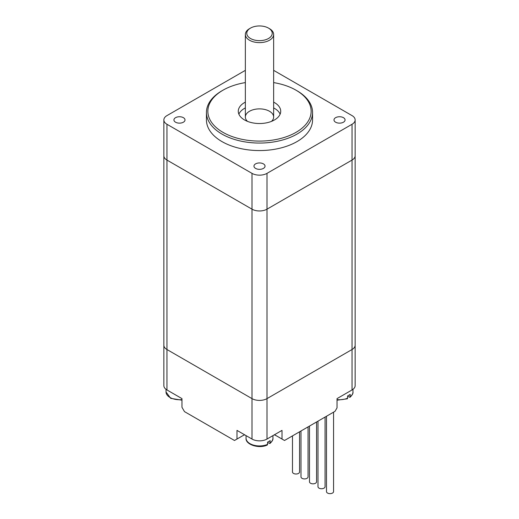 <?xml version="1.0" encoding="UTF-8"?>
<svg xmlns="http://www.w3.org/2000/svg" width="519" height="519" viewBox="0 0 519 519"><rect width="100%" height="100%" fill="white"/><g stroke="black" fill="none" stroke-linecap="round" stroke-linejoin="round"><path stroke-width="0.78" d="M352.038 124.268L352.038 349.521A10.614 6.124 0 0 0 355.145 345.193A10.614 6.124 180 0 1 352.038 349.521L267.006 398.618L352.038 349.521L352.038 389.951A10.614 6.124 0 0 0 355.145 385.623L355.145 155.745A10.614 6.124 180 0 1 352.038 160.079L267.006 209.17A10.614 6.124 180 0 1 251.994 209.17L166.962 160.079A10.614 6.124 180 0 1 163.855 155.745A10.614 6.124 0 0 0 166.962 160.079L251.994 209.17A10.614 6.124 0 0 0 267.006 209.17L352.038 160.079A10.614 6.124 0 0 0 355.145 155.745L355.145 119.934A10.614 6.124 180 0 1 352.038 124.268L267.006 173.359A10.614 6.124 180 0 1 251.994 173.359L166.962 124.268A10.614 6.124 180 0 1 163.855 119.934A10.614 6.124 180 0 1 166.962 115.607L245.351 70.35M244.676 434.818A24.756 14.292 180 0 0 241.99 436.161L236.988 439.048L236.988 430.381L251.994 439.048L251.994 398.618A10.614 6.124 0 0 0 267.006 398.618A10.614 6.124 180 0 1 251.994 398.618L166.962 349.521L251.994 398.618L251.994 173.359M166.962 124.268L166.962 389.951A10.614 6.124 0 0 1 163.855 385.623L163.855 345.193A10.614 6.124 0 0 0 166.962 349.521A10.614 6.124 180 0 1 163.855 345.193L163.855 119.934M280.124 114.161A21.221 12.255 0 0 0 273.649 107.92M245.351 107.92A21.221 12.255 0 0 0 238.876 114.161M245.351 102.139A21.221 12.255 0 0 0 238.279 111.274A21.221 12.255 0 0 0 244.494 119.934A21.221 12.255 0 0 0 267.622 122.594A21.221 12.255 0 0 0 280.721 111.274A21.221 12.255 0 0 0 273.649 102.139M273.649 82.599A51.641 29.81 180 0 1 296.012 90.196L297.017 90.773A53.055 30.627 180 0 1 312.555 112.428L312.555 119.934A53.055 30.627 180 0 1 279.799 148.233A53.055 30.627 180 0 1 221.983 141.596A53.055 30.627 180 0 1 206.445 119.934L206.445 112.428A53.055 30.627 180 0 1 221.983 90.773L222.988 90.196A51.641 29.81 180 0 1 245.351 82.599M312.555 112.428A53.055 30.627 180 0 1 279.799 140.727A53.055 30.627 180 0 1 221.983 134.09A53.055 30.627 180 0 1 206.445 112.428M263.418 163.881A5.54 3.198 180 0 1 265.04 166.145A5.54 3.198 180 0 1 259.5 169.343A5.54 3.198 180 0 1 253.96 166.145A5.54 3.198 180 0 1 257.379 163.187A5.54 3.198 180 0 1 263.418 163.881M183.389 117.677A5.54 3.198 180 0 1 185.011 119.934A5.54 3.198 180 0 1 179.47 123.139A5.54 3.198 180 0 1 173.93 119.934A5.54 3.198 180 0 1 177.349 116.983A5.54 3.198 180 0 1 183.389 117.677M343.448 117.677A5.54 3.198 180 0 1 345.07 119.934A5.54 3.198 180 0 1 339.53 123.139A5.54 3.198 180 0 1 333.989 119.934A5.54 3.198 180 0 1 337.408 116.983A5.54 3.198 180 0 1 343.448 117.677M297.017 90.773L296.012 90.196A51.641 29.81 180 0 1 296.012 132.358A51.641 29.81 180 0 1 222.988 132.358A51.641 29.81 180 0 1 222.988 90.196M271.495 121.381A14.149 8.168 0 0 0 273.649 117.047A14.149 8.168 0 0 0 259.5 108.88A14.149 8.168 0 0 0 245.351 117.047A14.149 8.168 0 0 0 247.505 121.381M273.649 70.35L352.038 115.607A10.614 6.124 180 0 1 355.145 119.934M250.495 38.497A12.735 7.35 180 0 1 250.495 28.104A12.735 7.35 180 0 1 268.505 28.104A12.735 7.35 180 0 1 268.505 38.497A12.735 7.35 180 0 1 250.495 38.497M250.495 28.104L249.496 28.681A14.149 8.168 0 0 0 245.351 34.455A14.149 8.168 0 0 0 249.496 40.229A14.149 8.168 0 0 0 264.917 42A14.149 8.168 0 0 0 273.649 34.455A14.149 8.168 0 0 0 269.504 28.681L268.505 28.104M309.486 426.073L309.486 481.788A3.536 2.044 0 0 0 310.518 483.234A3.536 2.044 0 0 0 314.371 483.676A3.536 2.044 0 0 0 316.558 481.788L316.558 421.986M300.981 430.978L300.981 476.877A3.536 2.044 0 0 0 302.019 478.323A3.536 2.044 0 0 0 305.873 478.765A3.536 2.044 0 0 0 308.052 476.877L308.052 426.897M292.476 435.889L292.476 471.972A3.536 2.044 0 0 0 293.514 473.412A3.536 2.044 0 0 0 297.368 473.853A3.536 2.044 0 0 0 299.554 471.972L299.554 431.808M326.49 416.251L326.49 491.603A3.536 2.044 0 0 0 327.528 493.05A3.536 2.044 0 0 0 331.382 493.491A3.536 2.044 0 0 0 333.561 491.603L333.561 412.17M317.985 421.162L317.985 486.699A3.536 2.044 0 0 0 319.023 488.139A3.536 2.044 0 0 0 322.876 488.58A3.536 2.044 0 0 0 325.063 486.699L325.063 417.075M267.33 445.01L267.668 442.032A13.442 7.759 180 0 0 270.172 440.586L269.925 443.511L267.668 442.61M347.36 398.806L347.704 395.828A13.442 7.759 180 0 0 350.202 394.382L349.955 397.301L347.704 396.406M352.038 389.951L337.032 398.618L337.032 407.856L335.027 411.32L284.509 440.488L277.01 436.161A24.756 14.292 180 0 0 274.324 434.818M251.994 439.048A10.614 6.124 0 0 0 267.006 439.048L282.012 430.381L282.012 439.048M166.962 389.951L181.968 398.618L181.968 407.279L184.472 411.612L234.491 440.488L236.988 439.048M267.006 439.048L267.006 173.359M270.172 442.895A13.442 7.759 0 0 0 272.942 438.179C273.234 439.567 272.235 441.332 269.958 443.486M246.058 435.616L246.058 438.179A13.442 7.759 0 0 0 249.996 443.667A13.442 7.759 0 0 0 267.668 444.342M166.028 389.334L166.028 391.975A13.442 7.759 0 0 0 169.966 397.463A13.442 7.759 0 0 0 181.968 399.598M350.202 396.691A13.442 7.759 0 0 0 352.972 391.975C353.264 393.363 352.265 395.128 349.988 397.282M337.032 399.598A13.442 7.759 0 0 0 347.704 398.138M274.506 434.714L277.01 436.161M273.649 117.047L273.649 34.455M245.351 117.047L245.351 34.455M272.942 435.616L272.942 438.179M267.291 445.023C258.773 449.104 245.228 444.452 246.058 438.179M181.968 400.188L170.686 398.345L166.028 391.975M352.972 389.334L352.972 391.975M347.321 398.819L337.032 400.188"/></g></svg>
